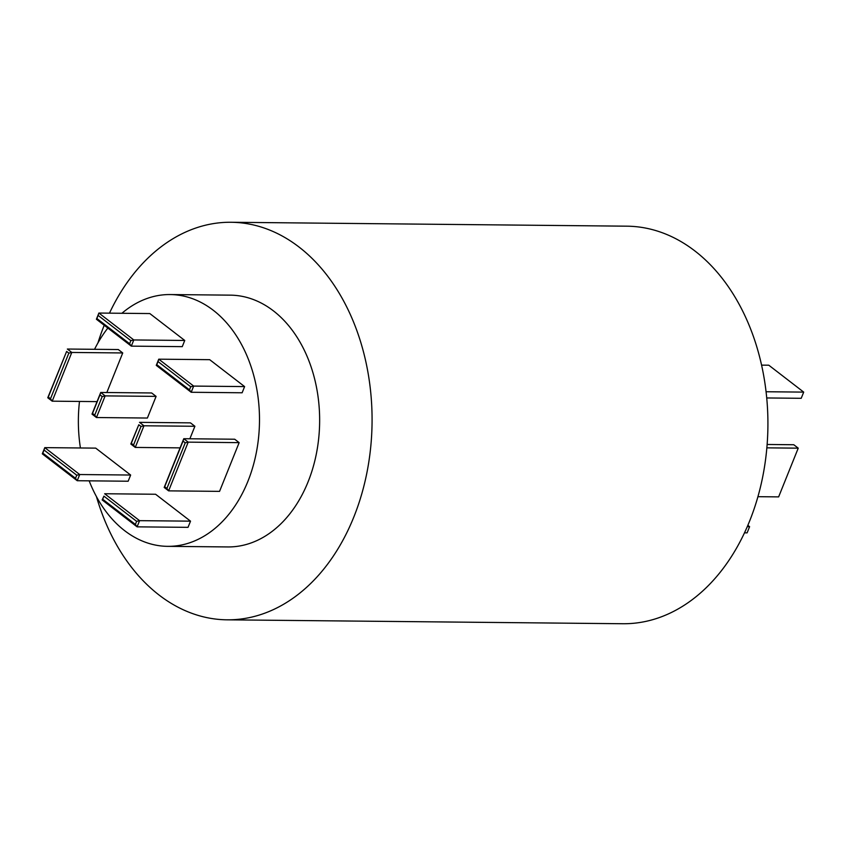 <?xml version="1.0" encoding="UTF-8"?>
<svg xmlns="http://www.w3.org/2000/svg" width="846" height="846" viewBox="0 0 846 846"><rect width="100%" height="100%" fill="white"/><g stroke="black" fill="none" stroke-linecap="round" stroke-linejoin="round"><path stroke-width="1.27" d="M89.168 480.835A125.895 90.564 -89.4 0 0 124.626 530.664A125.895 90.564 -89.4 0 0 167.677 546.347A125.895 90.564 -89.4 0 0 256.391 452.303A125.895 90.564 -89.4 0 0 213.234 310.239A125.895 90.564 -89.4 0 0 170.173 294.556A125.895 90.564 -89.4 0 0 121.909 313.284M167.677 546.347L227.828 546.939A125.895 90.564 -89.4 0 0 316.541 452.906A125.895 90.564 -89.4 0 0 273.374 310.831A125.895 90.564 -89.4 0 0 230.313 295.148L170.173 294.556M96.444 496.602A198.789 142.995 -89.4 0 0 159.111 595.066A198.789 142.995 -89.4 0 0 227.109 619.822A198.789 142.995 -89.4 0 0 367.175 471.349A198.789 142.995 -89.4 0 0 299.019 247.032A198.789 142.995 -89.4 0 0 231.032 222.265A198.789 142.995 -89.4 0 0 109.472 313.157M227.109 619.822L622.942 623.735A198.789 142.995 -89.4 0 0 763.018 475.251A198.789 142.995 -89.4 0 0 694.862 250.934A198.789 142.995 -89.4 0 0 626.875 226.178L231.032 222.265M189.874 438.778L194.897 426.278L190.466 422.863L139.527 422.355L143.957 425.781L194.897 426.278M106.829 392.523L122.733 352.951L118.292 349.535L67.363 349.038L71.794 352.454L122.733 352.951M151.656 392.967L156.098 396.383L147.384 418.04L96.455 417.533L92.013 414.117L100.727 392.459L151.656 392.967M95.725 448.126L130.644 475.04L128.158 481.226L77.219 480.718L42.3 453.816L44.785 447.629L95.725 448.126M234.712 439.222L239.143 442.638L219.558 491.367L168.618 490.86L164.187 487.444L183.772 438.714L234.712 439.222M107.844 328.058A125.895 90.564 -89.4 0 0 94.551 349.303M79.492 401.448A125.895 90.564 -89.4 0 0 80.423 447.978M136.618 521.337L103.91 496.137L102.673 499.235L135.381 524.425L136.618 521.337L139.579 520.66L137.094 526.846L188.024 527.344L190.519 521.157L155.59 494.254L104.65 493.747L139.579 520.66L190.519 521.157M209.692 359.677L244.61 386.59L242.125 392.777L191.185 392.269L156.267 365.366L158.752 359.18L209.692 359.677M184.745 340.462L149.827 313.559L98.887 313.052L133.805 339.955L184.745 340.462L182.26 346.649L131.32 346.141L96.402 319.238L98.887 313.052L96.899 318.54L129.607 343.73L130.855 340.642L98.147 315.442M104.217 325.266A198.789 142.995 -89.4 0 0 97.956 342.884M766.846 447.851L798.233 448.158L778.637 496.888L757.931 496.687M798.233 448.158L793.791 444.742L767.121 444.478M747.293 526.656L749.598 526.677L747.113 532.864L744.501 532.843M749.598 526.677L747.853 525.334M766.709 397.958L801.215 398.297L803.7 392.11L766.053 391.74M803.7 392.11L768.781 365.197L761.569 365.134M183.032 441.104L164.684 486.736L166.905 488.449L185.242 442.818L183.032 441.104L183.772 438.714L188.203 442.141L239.143 442.638M185.242 442.818L188.203 442.141L168.618 490.86L166.905 488.449M44.045 450.019L42.808 453.107L75.506 478.307L76.753 475.209L44.045 450.019L44.785 447.629L79.714 474.532L130.644 475.04M76.753 475.209L79.714 474.532L77.219 480.718L75.506 478.307M99.987 394.849L92.521 413.419L94.741 415.122L102.197 396.563L99.987 394.849L100.727 392.459L105.158 395.886L156.098 396.383M102.197 396.563L105.158 395.886L96.455 417.533L94.741 415.122M68.833 353.131L66.623 351.428L48.275 397.06L50.496 398.762L68.833 353.131L71.794 352.454L52.209 401.173L97.047 401.617M50.496 398.762L52.209 401.173L47.767 397.757L66.623 351.428M135.381 524.425L137.094 526.846L102.165 499.933L103.91 496.137M141.007 426.458L138.786 424.745L131.32 443.315L133.541 445.017L141.007 426.458L143.957 425.781L135.254 447.428L180.092 447.872M133.541 445.017L135.254 447.428L130.823 444.013L138.786 424.745M158.012 361.57L156.774 364.658L189.472 389.858L190.72 386.759L158.012 361.57L158.752 359.18L193.681 386.083L244.61 386.59M190.72 386.759L193.681 386.083L191.185 392.269L189.472 389.858M130.855 340.642L133.805 339.955L131.32 346.141L129.607 343.73M102.165 499.933L102.673 499.235M156.267 365.366L156.774 364.658M42.3 453.816L42.808 453.107M96.899 318.54L96.402 319.238M48.275 397.06L47.767 397.757M92.521 413.419L92.013 414.117M130.823 444.013L131.32 443.315M164.684 486.736L164.187 487.444"/></g></svg>
